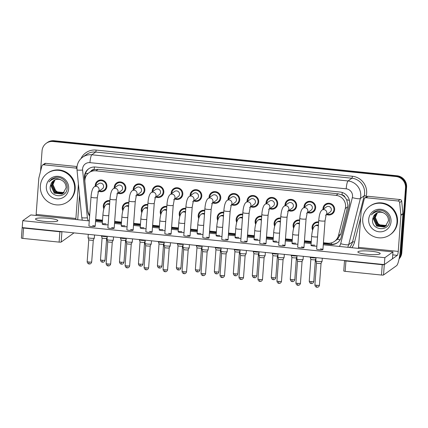 <?xml version="1.0" encoding="UTF-8"?>
<svg xmlns="http://www.w3.org/2000/svg" width="428" height="428" viewBox="0 0 428 428"><rect width="100%" height="100%" fill="white"/><g stroke="black" fill="none" stroke-linecap="round" stroke-linejoin="round"><path stroke-width="0.64" d="M293.629 228.194A5.949 5.783 54.5 0 1 299.67 219.981M274.653 226.251A5.949 5.783 54.5 0 1 280.688 218.045M255.677 224.315A5.949 5.783 54.5 0 1 261.711 216.108M236.695 222.378A5.949 5.783 54.5 0 1 242.73 214.166M217.718 220.436A5.949 5.783 54.5 0 1 223.753 212.229M198.736 218.499A5.949 5.783 54.5 0 1 204.777 210.287M179.76 216.557A5.949 5.783 54.5 0 1 185.795 208.35M160.784 214.621A5.949 5.783 54.5 0 1 166.818 206.414M141.802 212.684A5.949 5.783 54.5 0 1 147.842 204.472M122.825 210.742A5.949 5.783 54.5 0 1 128.86 202.535M103.849 208.805A5.949 5.783 54.5 0 1 109.884 200.593M312.611 230.13A5.949 5.783 54.5 0 1 318.646 221.923M304.008 207.462A5.949 5.783 54.5 0 1 312.659 202.102A5.949 5.783 54.5 0 1 313.285 212.026A5.949 5.783 54.5 0 1 307.668 212.593M285.032 205.52A5.949 5.783 54.5 0 1 293.683 200.165A5.949 5.783 54.5 0 1 294.309 210.084A5.949 5.783 54.5 0 1 288.686 210.651M266.05 203.584A5.949 5.783 54.5 0 1 274.706 198.223A5.949 5.783 54.5 0 1 275.327 208.147A5.949 5.783 54.5 0 1 269.71 208.714M247.074 201.642A5.949 5.783 54.5 0 1 255.725 196.286A5.949 5.783 54.5 0 1 256.351 206.21A5.949 5.783 54.5 0 1 250.733 206.778M228.097 199.705A5.949 5.783 54.5 0 1 236.748 194.344A5.949 5.783 54.5 0 1 237.374 204.268A5.949 5.783 54.5 0 1 231.751 204.835M209.115 197.768A5.949 5.783 54.5 0 1 217.766 192.407A5.949 5.783 54.5 0 1 218.392 202.332A5.949 5.783 54.5 0 1 212.775 202.899M190.139 195.826A5.949 5.783 54.5 0 1 198.79 190.471A5.949 5.783 54.5 0 1 199.416 200.39A5.949 5.783 54.5 0 1 193.798 200.957M171.157 193.889A5.949 5.783 54.5 0 1 179.814 188.529A5.949 5.783 54.5 0 1 180.439 198.453A5.949 5.783 54.5 0 1 174.817 199.02M152.181 191.947A5.949 5.783 54.5 0 1 160.832 186.592A5.949 5.783 54.5 0 1 161.458 196.516A5.949 5.783 54.5 0 1 155.84 197.083M133.204 190.011A5.949 5.783 54.5 0 1 141.855 184.65A5.949 5.783 54.5 0 1 142.481 194.574A5.949 5.783 54.5 0 1 136.858 195.141M114.223 188.074A5.949 5.783 54.5 0 1 122.879 182.713A5.949 5.783 54.5 0 1 123.499 192.637A5.949 5.783 54.5 0 1 117.882 193.205M95.246 186.132A5.949 5.783 54.5 0 1 103.897 180.776A5.949 5.783 54.5 0 1 104.523 190.695A5.949 5.783 54.5 0 1 98.905 191.263M322.985 209.399A5.949 5.783 54.5 0 1 331.641 204.038A5.949 5.783 54.5 0 1 332.267 213.963A5.949 5.783 54.5 0 1 326.644 214.53M323.434 242.735L327.682 243.168A10.502 10.202 -125.5 0 0 334.541 241.371L337.494 239.209L340.763 233.988L347.622 206.885L347.894 205.114L346.685 199.726L345.043 197.34A3.499 3.403 -125.5 0 0 342.042 194.911A10.502 1.894 -84.2 0 1 342.272 192.488M334.541 241.371A10.502 10.202 -125.5 0 0 338.43 235.651L345.289 208.543A10.502 10.202 -125.5 0 0 345.578 206.767A10.502 10.202 -125.5 0 0 336.06 195.366L95.931 170.831A10.502 10.202 -125.5 0 0 89.072 172.628A10.502 10.202 -125.5 0 0 84.915 181.943L87.724 210.036A10.502 10.202 -125.5 0 0 89.687 215.225M342.042 194.911L341.86 194.89A10.502 10.202 54.5 0 1 345.043 197.34M89.072 172.628L91.234 171.088A10.502 10.202 54.5 0 1 94.353 169.606L94.171 169.59A3.499 3.403 -125.5 0 0 90.87 171.35M341.86 194.89L338.227 193.82L98.098 169.29L94.353 169.606M95.701 219.355A10.502 10.202 -125.5 0 0 97.215 219.623L102.517 220.163M114.672 221.41L121.499 222.105M133.654 223.346L140.475 224.042M152.63 225.283L159.457 225.984M171.607 227.225L178.433 227.921M190.588 229.162L197.41 229.857M209.565 231.104L216.391 231.799M228.541 233.041L235.368 233.736M247.523 234.977L254.344 235.678M266.5 236.919L273.326 237.615M285.481 238.856L292.303 239.557M304.458 240.798L311.284 241.494M40.542 171.35L42.051 150.806A10.502 10.202 54.5 0 1 46.235 143.305L46.77 142.92A10.502 10.202 54.5 0 1 53.628 141.122L396.542 176.154A10.502 10.202 54.5 0 1 406.06 187.555L401.245 253.098A10.502 10.202 54.5 0 1 399.126 258.63A10.502 10.202 54.5 0 0 401.245 253.098L406.06 187.555A10.502 10.202 54.5 0 0 396.542 176.154L53.628 141.122A10.502 10.202 54.5 0 0 46.77 142.92L47.31 142.535A10.502 10.202 54.5 0 1 54.169 140.737L397.082 175.769A10.502 10.202 54.5 0 1 406.6 187.17L401.785 252.718A10.502 10.202 54.5 0 1 399.062 258.945M323.354 243.837L330.512 244.57A10.502 10.202 -125.5 0 0 337.366 242.772A10.502 10.202 -125.5 0 0 341.26 237.053L349.318 205.205A10.502 10.202 -125.5 0 0 349.606 203.423A10.502 10.202 -125.5 0 0 340.089 192.022L95.498 167.032A10.502 10.202 -125.5 0 0 88.639 168.83A10.502 10.202 -125.5 0 0 84.482 178.15L87.783 211.154A10.502 10.202 -125.5 0 0 89.618 216.161M46.235 143.305A10.502 10.202 54.5 0 1 53.088 141.508L396.002 176.539A10.502 10.202 54.5 0 1 405.519 187.94L400.704 253.483A10.502 10.202 54.5 0 1 399.233 258.084M95.621 220.436A10.502 10.202 -125.5 0 0 97.274 220.741L102.436 221.271M114.592 222.512L121.418 223.207M133.568 224.449L140.395 225.149M152.55 226.391L159.371 227.086M171.526 228.327L178.353 229.023M190.503 230.269L197.329 230.965M209.485 232.206L216.311 232.902M228.461 234.143L235.288 234.844M247.443 236.085L254.264 236.78M266.419 238.022L273.246 238.717M285.396 239.964L292.222 240.659M304.378 241.9L311.199 242.596M85.113 178.642L85.022 177.764A10.502 10.202 54.5 0 1 88.912 168.643M102.469 220.832L97.814 220.356A10.502 10.202 54.5 0 1 95.663 219.901M337.633 242.574A10.502 10.202 54.5 0 1 331.053 244.185L323.386 243.404M311.231 242.162L304.41 241.462M292.254 240.22L285.428 239.525M273.278 238.284L266.451 237.583M254.296 236.342L247.475 235.646M235.32 234.405L228.493 233.709M216.343 232.468L209.517 231.767M197.362 230.526L190.535 229.831M178.385 228.589L171.558 227.889M159.403 226.647L152.582 225.952M140.427 224.711L133.6 224.015M121.45 222.774L114.624 222.073M325.59 215.284L326.179 214.674L325.045 220.811A3.151 0.487 -175.8 0 1 321.294 221.014A3.151 0.487 -175.8 0 1 321.102 220.992A3.151 0.487 -175.8 0 1 318.764 220.35C319.186 214.904 320.246 211.502 321.931 210.153L326.441 206.938A3.151 3.06 54.5 0 1 331.352 209.816A3.151 3.06 54.5 0 1 330.1 212.069L326.066 214.942M323.659 208.923A5.254 5.104 54.5 0 1 331.304 204.638A5.254 5.104 54.5 0 1 327.318 214.054M322.295 258.25L322.07 261.31A3.151 0.487 -175.8 0 1 322.065 261.342A3.151 0.487 -175.8 0 1 322.011 261.396A3.151 0.487 -175.8 0 1 318.32 261.513A3.151 0.487 -175.8 0 1 315.789 260.882A3.151 0.487 -175.8 0 1 315.789 260.85L316.025 257.613M317.009 287.231A2.274 0.412 -84.2 0 1 316.945 287.252A2.274 0.412 -84.2 0 1 316.736 285.299A2.274 0.348 -175.8 0 0 319.443 285.155L321.048 263.327A2.274 0.348 -175.8 0 1 321.043 263.338A2.274 0.348 -175.8 0 1 321.005 263.381A2.274 0.348 -175.8 0 1 318.341 263.466A2.274 0.348 -175.8 0 1 316.511 263.006A2.274 0.348 -175.8 0 1 316.506 262.985M317.544 236.909A3.151 0.487 -175.8 0 1 314.008 236.882A3.151 0.487 -175.8 0 1 311.67 236.24C312.098 230.794 313.152 227.396 314.837 226.043L315.511 225.561A3.151 3.06 54.5 0 1 318.405 225.23M312.927 229.039A5.254 5.104 54.5 0 1 318.593 222.614M315.393 259.614A2.274 0.348 -175.8 0 1 315.388 259.636A2.274 0.348 -175.8 0 1 315.35 259.673A2.274 0.348 -175.8 0 1 312.686 259.759A2.274 0.348 -175.8 0 1 310.856 259.304A2.274 0.348 -175.8 0 1 310.851 259.282L309.251 281.121C309.385 283.229 311.108 283.604 310.872 283.464L311.29 283.55A2.274 0.412 -84.2 0 1 311.081 281.597A2.274 0.348 -175.8 0 1 309.251 281.121M316.008 257.811A3.151 0.487 -175.8 0 1 312.558 257.8A3.151 0.487 -175.8 0 1 310.134 257.18A3.151 0.487 -175.8 0 1 310.134 257.148L310.145 257.009M306.609 213.342L307.202 212.737L306.068 218.874A3.151 0.487 -175.8 0 1 302.318 219.072A3.151 0.487 -175.8 0 1 302.125 219.056A3.151 0.487 -175.8 0 1 299.782 218.408C300.21 212.962 301.269 209.565 302.954 208.211L307.465 204.996A3.151 3.06 54.5 0 1 312.376 207.88A3.151 3.06 54.5 0 1 311.119 210.132L307.09 213.005M304.677 206.981A5.254 5.104 54.5 0 1 312.328 202.701A5.254 5.104 54.5 0 1 308.337 212.111M303.318 256.313L303.094 259.373A3.151 0.487 -175.8 0 1 303.083 259.405A3.151 0.487 -175.8 0 1 303.035 259.459A3.151 0.487 -175.8 0 1 299.343 259.577A3.151 0.487 -175.8 0 1 296.813 258.945A3.151 0.487 -175.8 0 1 296.807 258.913L297.048 255.671M302.066 261.38A2.274 0.348 -175.8 0 1 302.061 261.401A2.274 0.348 -175.8 0 1 302.024 261.438A2.274 0.348 -175.8 0 1 299.359 261.524A2.274 0.348 -175.8 0 1 297.535 261.069A2.274 0.348 -175.8 0 1 297.53 261.048L295.925 282.881C296.058 284.995 297.786 285.369 297.551 285.23L297.963 285.315A2.274 0.412 -84.2 0 1 297.754 283.363A2.274 0.348 -175.8 0 1 295.925 282.881M287.632 211.405L288.221 210.795L287.086 216.932A3.151 0.487 -175.8 0 1 283.341 217.135A3.151 0.487 -175.8 0 1 283.149 217.114A3.151 0.487 -175.8 0 1 280.805 216.472C281.233 211.025 282.287 207.628 283.973 206.275L288.483 203.059A3.151 3.06 54.5 0 1 293.394 205.938A3.151 3.06 54.5 0 1 292.142 208.19L288.114 211.063M285.701 205.044A5.254 5.104 54.5 0 1 293.351 200.759A5.254 5.104 54.5 0 1 289.36 210.175M284.342 254.376L284.117 257.437A3.151 0.487 -175.8 0 1 284.106 257.463A3.151 0.487 -175.8 0 1 284.053 257.517A3.151 0.487 -175.8 0 1 280.367 257.635A3.151 0.487 -175.8 0 1 277.836 257.003A3.151 0.487 -175.8 0 1 277.831 256.971L278.066 253.734M279.051 283.352A2.274 0.412 -84.2 0 1 278.986 283.373A2.274 0.412 -84.2 0 1 278.778 281.426A2.274 0.348 -175.8 0 0 281.485 281.276L283.09 259.454A2.274 0.348 -175.8 0 1 283.085 259.464A2.274 0.348 -175.8 0 1 283.047 259.502A2.274 0.348 -175.8 0 1 280.383 259.587A2.274 0.348 -175.8 0 1 278.553 259.127A2.274 0.348 -175.8 0 1 278.553 259.106M268.656 209.469L269.244 208.859L268.11 214.995A3.151 0.487 -175.8 0 1 264.36 215.198A3.151 0.487 -175.8 0 1 264.167 215.177A3.151 0.487 -175.8 0 1 261.824 214.535C262.252 209.089 263.311 205.686 264.996 204.338L269.506 201.123A3.151 3.06 54.5 0 1 274.418 204.001A3.151 3.06 54.5 0 1 273.166 206.253L269.132 209.126M266.724 203.107A5.254 5.104 54.5 0 1 274.369 198.822A5.254 5.104 54.5 0 1 270.378 208.238M265.36 252.434L265.135 255.495A3.151 0.487 -175.8 0 1 265.125 255.527A3.151 0.487 -175.8 0 1 265.076 255.58A3.151 0.487 -175.8 0 1 261.385 255.698A3.151 0.487 -175.8 0 1 258.854 255.067A3.151 0.487 -175.8 0 1 258.849 255.035L259.09 251.792M264.113 257.501A2.274 0.348 -175.8 0 1 264.103 257.522A2.274 0.348 -175.8 0 1 264.071 257.56A2.274 0.348 -175.8 0 1 261.401 257.645A2.274 0.348 -175.8 0 1 259.577 257.191A2.274 0.348 -175.8 0 1 259.571 257.169L257.966 279.008C258.105 281.116 259.828 281.49 259.593 281.351L260.005 281.437A2.274 0.412 -84.2 0 1 259.801 279.484A2.274 0.348 -175.8 0 1 257.966 279.008M249.674 207.526L250.268 206.917L249.133 213.053A3.151 0.487 -175.8 0 1 245.383 213.256A3.151 0.487 -175.8 0 1 245.191 213.235A3.151 0.487 -175.8 0 1 242.847 212.593C243.275 207.147 244.329 203.749 246.02 202.396L250.53 199.181A3.151 3.06 54.5 0 1 255.441 202.064A3.151 3.06 54.5 0 1 254.184 204.311L250.155 207.184M247.742 201.165A5.254 5.104 54.5 0 1 255.393 196.88A5.254 5.104 54.5 0 1 251.402 206.296M246.384 250.498L246.159 253.558A3.151 0.487 -175.8 0 1 246.148 253.585A3.151 0.487 -175.8 0 1 246.1 253.638A3.151 0.487 -175.8 0 1 242.409 253.761A3.151 0.487 -175.8 0 1 239.878 253.125A3.151 0.487 -175.8 0 1 239.873 253.092L240.113 249.856M241.098 279.473A2.274 0.412 -84.2 0 1 241.028 279.495A2.274 0.412 -84.2 0 1 240.82 277.547A2.274 0.348 -175.8 0 0 243.527 277.398L245.132 255.575A2.274 0.348 -175.8 0 1 245.126 255.586A2.274 0.348 -175.8 0 1 245.089 255.623A2.274 0.348 -175.8 0 1 242.425 255.709A2.274 0.348 -175.8 0 1 240.595 255.254A2.274 0.348 -175.8 0 1 240.595 255.227M298.567 234.967A3.151 0.487 -175.8 0 1 295.031 234.945A3.151 0.487 -175.8 0 1 292.688 234.303C293.116 228.857 294.175 225.454 295.86 224.106L296.534 223.625A3.151 3.06 54.5 0 1 299.423 223.288M293.95 227.097A5.254 5.104 54.5 0 1 299.616 220.677M292.377 281.587A2.274 0.412 -84.2 0 1 292.308 281.608A2.274 0.412 -84.2 0 1 292.099 279.661A2.274 0.348 -175.8 0 0 294.812 279.511L296.411 257.688A2.274 0.348 -175.8 0 1 296.406 257.699A2.274 0.348 -175.8 0 1 296.369 257.736A2.274 0.348 -175.8 0 1 293.704 257.822A2.274 0.348 -175.8 0 1 291.88 257.367A2.274 0.348 -175.8 0 1 291.875 257.34M297.032 255.874A3.151 0.487 -175.8 0 1 293.576 255.858A3.151 0.487 -175.8 0 1 291.158 255.238A3.151 0.487 -175.8 0 1 291.152 255.206L291.163 255.072M279.591 233.03A3.151 0.487 -175.8 0 1 276.055 233.009A3.151 0.487 -175.8 0 1 273.711 232.361C274.139 226.915 275.193 223.518 276.879 222.164L277.558 221.683A3.151 3.06 54.5 0 1 280.447 221.351M274.974 225.16A5.254 5.104 54.5 0 1 280.64 218.735M277.435 255.735A2.274 0.348 -175.8 0 1 277.43 255.757A2.274 0.348 -175.8 0 1 277.392 255.8A2.274 0.348 -175.8 0 1 274.728 255.885A2.274 0.348 -175.8 0 1 272.898 255.425A2.274 0.348 -175.8 0 1 272.898 255.404L271.293 277.242C271.427 279.35 273.155 279.725 272.914 279.591L273.332 279.671A2.274 0.412 -84.2 0 1 273.123 277.719A2.274 0.348 -175.8 0 1 271.293 277.242M278.056 253.938A3.151 0.487 -175.8 0 1 274.599 253.922A3.151 0.487 -175.8 0 1 272.181 253.301A3.151 0.487 -175.8 0 1 272.176 253.269L272.187 253.135M260.609 231.088A3.151 0.487 -175.8 0 1 257.073 231.066A3.151 0.487 -175.8 0 1 254.735 230.424C255.158 224.978 256.217 221.581 257.902 220.227L258.576 219.746A3.151 3.06 54.5 0 1 261.465 219.409M255.992 223.223A5.254 5.104 54.5 0 1 261.658 216.798M254.419 277.713A2.274 0.412 -84.2 0 1 254.355 277.735A2.274 0.412 -84.2 0 1 254.146 275.782A2.274 0.348 -175.8 0 0 256.854 275.637L258.459 253.809A2.274 0.348 -175.8 0 1 258.448 253.82A2.274 0.348 -175.8 0 1 258.416 253.858A2.274 0.348 -175.8 0 1 255.746 253.943A2.274 0.348 -175.8 0 1 253.922 253.488A2.274 0.348 -175.8 0 1 253.916 253.467M259.074 251.996A3.151 0.487 -175.8 0 1 255.623 251.985A3.151 0.487 -175.8 0 1 253.199 251.364A3.151 0.487 -175.8 0 1 253.199 251.332L253.205 251.193M362.73 218.788A17.505 17.008 54.5 0 1 369.696 206.285A17.505 17.008 54.5 0 1 388.18 205.606A17.505 17.008 54.5 0 1 396.986 222.287A17.505 17.008 54.5 0 1 390.02 234.79A17.505 17.008 54.5 0 1 371.536 235.47A17.505 17.008 54.5 0 1 362.73 218.788M369.696 206.285L370.236 205.9A17.505 17.008 54.5 0 1 388.72 205.221A17.505 17.008 54.5 0 1 397.526 221.902A17.505 17.008 54.5 0 1 390.561 234.405L390.02 234.79M386.586 225.449L380.963 225.738L376.346 222.218M376.41 213.299L373.601 218.687L376.833 225.936L384.435 226.829L385.521 226.219M376.303 213.369L373.387 218.836L376.619 226.091L384.221 226.984L385.414 226.294L388.447 220.725C388.437 217.124 386.8 214.524 383.547 212.919C379.053 210.544 375.003 211.197 371.402 214.861L374.077 211.983L377.715 210.383C383.911 209.062 390.416 214.915 389.501 221.217C389.106 232.201 370.878 230.569 372.611 219.27L373.43 216.696A7.913 7.688 54.5 0 1 383.547 212.919M376.87 213.048L374.457 218.077L377.694 225.326L385.291 226.219L385.933 225.888M376.752 213.107L374.243 218.226L377.48 225.481L385.077 226.375L385.831 225.973M377.352 212.823L375.319 217.461L378.55 224.716L386.324 225.529M377.229 212.876L375.099 217.617L378.336 224.866L386.227 225.62M391.026 221.677A11.417 11.091 54.5 0 1 379.031 231.783A11.417 11.091 54.5 0 1 368.69 219.398A11.417 11.091 54.5 0 1 380.685 209.287A11.417 11.091 54.5 0 1 391.026 221.677M375.977 213.588L373.43 216.696M374.104 211.962L371.402 214.861M40.371 185.854A17.505 17.008 54.5 0 1 47.337 173.351A17.505 17.008 54.5 0 1 65.821 172.671A17.505 17.008 54.5 0 1 74.627 189.353A17.505 17.008 54.5 0 1 67.661 201.856A17.505 17.008 54.5 0 1 49.177 202.535A17.505 17.008 54.5 0 1 40.371 185.854M47.337 173.351L47.877 172.966A17.505 17.008 54.5 0 1 66.361 172.286A17.505 17.008 54.5 0 1 75.168 188.967A17.505 17.008 54.5 0 1 68.202 201.47L67.661 201.856M64.221 192.514L58.604 192.803L53.987 189.283M54.051 180.37L51.242 185.752L54.474 193.007L62.076 193.9L63.162 193.285M53.944 180.439L51.028 185.907L54.26 193.156L61.862 194.05L63.055 193.36L66.089 187.796C66.078 184.195 64.441 181.59 61.188 179.985C56.694 177.615 52.644 178.262 49.043 181.927L51.718 179.048L55.356 177.449C61.552 176.127 68.057 181.986 67.142 188.283C66.747 199.266 48.519 197.634 50.253 186.335L51.071 183.767A7.913 7.688 54.5 0 1 61.188 179.985M54.511 180.113L52.098 185.142L55.33 192.391L62.932 193.285L63.574 192.953M54.393 180.172L51.884 185.297L55.116 192.547L62.718 193.44L63.472 193.039M54.987 179.888L52.954 184.532L56.191 191.781L63.965 192.595M54.87 179.942L52.74 184.682L55.977 191.937L63.868 192.686M68.667 188.748A11.417 11.091 54.5 0 1 56.673 198.854A11.417 11.091 54.5 0 1 46.331 186.464A11.417 11.091 54.5 0 1 58.326 176.357A11.417 11.091 54.5 0 1 68.667 188.748M53.618 180.653L51.071 183.767M51.745 179.032L49.043 181.927M366.036 197.72A1.749 1.701 -125.5 0 0 364.897 198.02L366.919 196.575A1.749 1.701 54.5 0 1 368.064 196.275L366.036 197.72L398.067 200.994L400.094 199.55A1.749 1.701 54.5 0 1 401.678 201.149L402.919 213.593A1.749 1.701 54.5 0 1 402.925 213.893L400.276 249.968A14.001 2.52 -84.2 0 1 396.558 265.692L383.531 274.979A1.749 0.268 -175.8 0 1 381.482 275.044L382.241 264.697A1.749 0.268 4.2 0 0 384.291 264.627L397.323 255.339A3.499 0.631 95.8 0 0 398.249 251.407L400.897 215.338A1.749 1.701 -125.5 0 0 400.892 215.033L399.65 202.588A1.749 1.701 -125.5 0 0 398.067 200.994M368.064 196.275L400.094 199.55M344.604 260.529L344.551 260.572A1.749 0.268 4.2 0 0 344.519 260.615A1.749 0.268 4.2 0 0 345.926 260.984L345.166 271.336L381.482 275.044M345.166 271.336A1.749 0.268 -175.8 0 1 343.759 270.967A1.749 0.268 -175.8 0 1 343.791 270.919M345.926 260.984L382.241 264.697M358.407 248.384A3.499 0.631 95.8 0 0 358.509 247.352L361.162 211.277A1.749 1.701 -125.5 0 1 361.205 210.983L364.244 198.972A1.749 1.701 -125.5 0 1 364.897 198.02M43.677 164.791A1.749 1.701 -125.5 0 0 42.538 165.09L44.56 163.646A1.749 1.701 54.5 0 1 45.705 163.346L43.677 164.791L75.708 168.06L76.976 167.155M45.705 163.346L77.045 166.546M79.522 195.131L77.917 217.033A14.001 2.52 -84.2 0 1 77.671 219.708M74.017 232.886L61.172 242.045A1.749 0.268 -175.8 0 1 59.123 242.114L59.883 231.762A1.749 0.268 4.2 0 0 61.932 231.698L61.985 231.66M89.27 220.891L30.853 214.926L22.754 220.698L22.192 227.637A1.749 0.268 4.2 0 0 22.16 227.685A1.749 0.268 4.2 0 0 23.567 228.054L22.807 238.401L59.123 242.114M22.807 238.401A1.749 0.268 -175.8 0 1 21.4 238.032A1.749 0.268 -175.8 0 1 21.432 237.984M23.567 228.054L59.883 231.762M36.048 215.455A3.499 0.631 95.8 0 0 36.15 214.417L38.798 178.342A1.749 1.701 -125.5 0 1 38.846 178.048L41.885 166.043A1.749 1.701 -125.5 0 1 42.538 165.09M75.783 219.516A3.499 0.631 95.8 0 0 75.89 218.478L78.415 184.056M76.928 168.744A1.749 1.701 -125.5 0 0 75.708 168.06M105.984 223.855A3.151 0.487 4.2 0 0 102.233 224.058A3.151 0.487 4.2 0 0 104.769 224.721A3.151 0.487 4.2 0 0 108.113 224.721M124.96 225.791A3.151 0.487 4.2 0 0 121.21 225.995A3.151 0.487 4.2 0 0 123.746 226.658A3.151 0.487 4.2 0 0 127.089 226.658M143.942 227.733A3.151 0.487 4.2 0 0 140.191 227.931A3.151 0.487 4.2 0 0 142.727 228.595A3.151 0.487 4.2 0 0 146.066 228.6M162.918 229.67A3.151 0.487 4.2 0 0 159.168 229.873A3.151 0.487 4.2 0 0 161.704 230.537A3.151 0.487 4.2 0 0 165.048 230.537M181.895 231.607A3.151 0.487 4.2 0 0 178.15 231.81A3.151 0.487 4.2 0 0 180.68 232.474A3.151 0.487 4.2 0 0 184.024 232.479M97.846 192.017L98.44 191.407L97.306 197.543A3.151 0.487 -175.8 0 1 93.555 197.747A3.151 0.487 -175.8 0 1 93.363 197.725A3.151 0.487 -175.8 0 1 91.02 197.083L88.912 225.818A3.151 0.487 4.2 0 0 91.442 226.482A3.151 0.487 4.2 0 0 95.193 226.284A3.151 0.487 4.2 0 0 92.657 225.62M116.828 193.954L117.416 193.349L116.282 199.485A3.151 0.487 -175.8 0 1 112.532 199.683A3.151 0.487 -175.8 0 1 112.339 199.667A3.151 0.487 -175.8 0 1 109.996 199.02L107.888 227.76A3.151 0.487 4.2 0 0 110.424 228.424A3.151 0.487 4.2 0 0 114.174 228.22A3.151 0.487 4.2 0 0 111.638 227.557M135.804 195.896L136.393 195.286L135.259 201.422A3.151 0.487 -175.8 0 1 131.514 201.625A3.151 0.487 -175.8 0 1 131.321 201.604A3.151 0.487 -175.8 0 1 128.978 200.962L126.865 229.697A3.151 0.487 4.2 0 0 129.4 230.36A3.151 0.487 4.2 0 0 133.151 230.157A3.151 0.487 4.2 0 0 130.615 229.494M154.781 197.832L155.375 197.222L154.241 203.359A3.151 0.487 -175.8 0 1 150.49 203.562A3.151 0.487 -175.8 0 1 150.298 203.541A3.151 0.487 -175.8 0 1 147.954 202.899L145.846 231.639A3.151 0.487 4.2 0 0 148.377 232.302A3.151 0.487 4.2 0 0 152.127 232.099A3.151 0.487 4.2 0 0 149.597 231.436M173.763 199.774L174.351 199.164L173.217 205.301A3.151 0.487 -175.8 0 1 169.467 205.504A3.151 0.487 -175.8 0 1 169.274 205.483A3.151 0.487 -175.8 0 1 166.936 204.841L164.823 233.576A3.151 0.487 4.2 0 0 167.359 234.239A3.151 0.487 4.2 0 0 171.109 234.036A3.151 0.487 4.2 0 0 168.573 233.372M200.876 233.549A3.151 0.487 4.2 0 0 197.126 233.752A3.151 0.487 4.2 0 0 199.662 234.416A3.151 0.487 4.2 0 0 203.006 234.416M219.853 235.486A3.151 0.487 4.2 0 0 216.103 235.689A3.151 0.487 4.2 0 0 218.638 236.352A3.151 0.487 4.2 0 0 221.982 236.352M238.835 237.428A3.151 0.487 4.2 0 0 235.084 237.626A3.151 0.487 4.2 0 0 237.615 238.289A3.151 0.487 4.2 0 0 240.959 238.294M192.739 201.711L193.328 201.101L192.199 207.238A3.151 0.487 -175.8 0 1 188.448 207.441A3.151 0.487 -175.8 0 1 188.256 207.419A3.151 0.487 -175.8 0 1 185.913 206.778L183.799 235.512A3.151 0.487 4.2 0 0 186.335 236.176A3.151 0.487 4.2 0 0 190.086 235.978A3.151 0.487 4.2 0 0 187.55 235.314M211.721 203.648L212.309 203.043L211.175 209.18A3.151 0.487 -175.8 0 1 207.425 209.378A3.151 0.487 -175.8 0 1 207.232 209.362A3.151 0.487 -175.8 0 1 204.889 208.714L202.781 237.454A3.151 0.487 4.2 0 0 205.317 238.118A3.151 0.487 4.2 0 0 209.067 237.915A3.151 0.487 4.2 0 0 206.531 237.251M257.811 239.364A3.151 0.487 4.2 0 0 254.061 239.568A3.151 0.487 4.2 0 0 256.597 240.231A3.151 0.487 4.2 0 0 259.94 240.231M276.788 241.301A3.151 0.487 4.2 0 0 273.037 241.504A3.151 0.487 4.2 0 0 275.573 242.168A3.151 0.487 4.2 0 0 278.917 242.173M295.769 243.243A3.151 0.487 4.2 0 0 292.019 243.446A3.151 0.487 4.2 0 0 294.555 244.11A3.151 0.487 4.2 0 0 297.893 244.11M242.847 212.593L240.739 241.333A3.151 0.487 4.2 0 0 243.27 241.997A3.151 0.487 4.2 0 0 247.02 241.793A3.151 0.487 4.2 0 0 244.484 241.13M261.824 214.535L259.716 243.27A3.151 0.487 4.2 0 0 262.252 243.933A3.151 0.487 4.2 0 0 266.002 243.73A3.151 0.487 4.2 0 0 263.466 243.067M280.805 216.472L278.692 245.207A3.151 0.487 4.2 0 0 281.228 245.87A3.151 0.487 4.2 0 0 284.978 245.672A3.151 0.487 4.2 0 0 282.443 245.009M299.782 218.408L297.674 247.149A3.151 0.487 4.2 0 0 300.205 247.812A3.151 0.487 4.2 0 0 303.955 247.609A3.151 0.487 4.2 0 0 301.424 246.945M230.697 205.59L231.286 204.98L230.152 211.116A3.151 0.487 -175.8 0 1 226.401 211.32A3.151 0.487 -175.8 0 1 226.209 211.298A3.151 0.487 -175.8 0 1 223.871 210.656L221.758 239.391A3.151 0.487 4.2 0 0 224.293 240.055A3.151 0.487 4.2 0 0 228.044 239.851A3.151 0.487 4.2 0 0 225.508 239.188M314.746 245.18A3.151 0.487 4.2 0 0 310.995 245.383A3.151 0.487 4.2 0 0 313.531 246.047A3.151 0.487 4.2 0 0 316.875 246.052M318.764 220.35L316.65 249.085A3.151 0.487 4.2 0 0 319.186 249.749A3.151 0.487 4.2 0 0 322.937 249.545A3.151 0.487 4.2 0 0 320.401 248.882M44.512 221.383A11.203 1.723 4.2 0 0 57.844 220.661A11.203 1.723 4.2 0 0 48.835 218.301A11.203 1.723 4.2 0 0 35.503 219.018A11.203 1.723 4.2 0 0 44.512 221.383M366.871 254.312A11.203 1.723 4.2 0 0 380.203 253.595A11.203 1.723 4.2 0 0 371.194 251.236A11.203 1.723 4.2 0 0 357.862 251.953A11.203 1.723 4.2 0 0 366.871 254.312M22.754 220.698L384.852 257.693L392.952 251.915L323.284 244.8M311.129 243.559L304.308 242.858M292.153 241.617L285.326 240.921M273.171 239.68L266.35 238.979M254.195 237.738L247.368 237.042M235.218 235.801L228.392 235.106M216.236 233.865L209.415 233.164M197.26 231.923L190.433 231.227M178.283 229.986L171.457 229.285M159.302 228.044L152.48 227.348M140.325 226.107L133.499 225.412M121.343 224.17L114.522 223.47M102.367 222.228L95.54 221.533M22.245 227.6L384.344 264.59L392.444 258.817L392.952 251.915M384.852 257.693L384.344 264.59M223.871 210.656C224.299 205.21 225.353 201.807 227.038 200.459L231.548 197.244A3.151 3.06 54.5 0 1 236.459 200.122A3.151 3.06 54.5 0 1 235.207 202.374L231.174 205.247M228.766 199.229A5.254 5.104 54.5 0 1 236.417 194.943A5.254 5.104 54.5 0 1 232.425 204.359M227.402 248.556L227.177 251.616A3.151 0.487 -175.8 0 1 227.172 251.648A3.151 0.487 -175.8 0 1 227.118 251.701A3.151 0.487 -175.8 0 1 223.432 251.819A3.151 0.487 -175.8 0 1 220.901 251.188A3.151 0.487 -175.8 0 1 220.896 251.156L221.132 247.919M226.155 253.622A2.274 0.348 -175.8 0 1 226.15 253.644A2.274 0.348 -175.8 0 1 226.112 253.686A2.274 0.348 -175.8 0 1 223.448 253.772A2.274 0.348 -175.8 0 1 221.618 253.312A2.274 0.348 -175.8 0 1 221.613 253.29L220.013 275.129C220.147 277.237 221.87 277.611 221.634 277.478L222.052 277.558A2.274 0.412 -84.2 0 1 221.843 275.605A2.274 0.348 -175.8 0 1 220.013 275.129M204.889 208.714C205.317 203.268 206.376 199.871 208.061 198.517L212.572 195.302A3.151 3.06 54.5 0 1 217.483 198.185A3.151 3.06 54.5 0 1 216.231 200.432L212.197 203.311M209.79 197.287A5.254 5.104 54.5 0 1 217.435 193.007A5.254 5.104 54.5 0 1 213.444 202.417M208.425 246.619L208.201 249.679A3.151 0.487 -175.8 0 1 208.19 249.711A3.151 0.487 -175.8 0 1 208.142 249.765A3.151 0.487 -175.8 0 1 204.45 249.882A3.151 0.487 -175.8 0 1 201.92 249.251A3.151 0.487 -175.8 0 1 201.914 249.219L202.155 245.977M203.139 275.6A2.274 0.412 -84.2 0 1 203.07 275.621A2.274 0.412 -84.2 0 1 202.867 273.669A2.274 0.348 -175.8 0 0 205.574 273.524L207.173 251.696A2.274 0.348 -175.8 0 1 207.168 251.707A2.274 0.348 -175.8 0 1 207.131 251.744A2.274 0.348 -175.8 0 1 204.466 251.83A2.274 0.348 -175.8 0 1 202.642 251.375A2.274 0.348 -175.8 0 1 202.637 251.354M185.913 206.778C186.341 201.331 187.394 197.934 189.08 196.58L193.59 193.365A3.151 3.06 54.5 0 1 198.506 196.243A3.151 3.06 54.5 0 1 197.249 198.496L193.221 201.369M190.808 195.35A5.254 5.104 54.5 0 1 198.458 191.065A5.254 5.104 54.5 0 1 194.467 200.481M189.449 244.682L189.224 247.737A3.151 0.487 -175.8 0 1 189.213 247.769A3.151 0.487 -175.8 0 1 189.165 247.823A3.151 0.487 -175.8 0 1 185.474 247.94A3.151 0.487 -175.8 0 1 182.943 247.309A3.151 0.487 -175.8 0 1 182.938 247.277L183.173 244.04M188.197 249.743A2.274 0.348 -175.8 0 1 188.192 249.77A2.274 0.348 -175.8 0 1 188.154 249.808A2.274 0.348 -175.8 0 1 185.49 249.893A2.274 0.348 -175.8 0 1 183.66 249.433A2.274 0.348 -175.8 0 1 183.66 249.412L182.055 271.25C182.189 273.358 183.917 273.733 183.676 273.599L184.094 273.679A2.274 0.412 -84.2 0 1 183.885 271.732A2.274 0.348 -175.8 0 1 182.055 271.25M241.633 229.151A3.151 0.487 -175.8 0 1 238.096 229.13A3.151 0.487 -175.8 0 1 235.753 228.488C236.181 223.042 237.24 219.639 238.926 218.291L239.6 217.809A3.151 3.06 54.5 0 1 242.489 217.472M237.016 221.281A5.254 5.104 54.5 0 1 242.681 214.856M239.477 251.857A2.274 0.348 -175.8 0 1 239.471 251.883A2.274 0.348 -175.8 0 1 239.434 251.921A2.274 0.348 -175.8 0 1 236.77 252.006A2.274 0.348 -175.8 0 1 234.945 251.546A2.274 0.348 -175.8 0 1 234.94 251.525L233.335 273.364C233.469 275.471 235.197 275.846 234.961 275.712L235.373 275.793A2.274 0.412 -84.2 0 1 235.165 273.845A2.274 0.348 -175.8 0 1 233.335 273.364M240.097 250.059A3.151 0.487 -175.8 0 1 236.641 250.043A3.151 0.487 -175.8 0 1 234.223 249.422A3.151 0.487 -175.8 0 1 234.218 249.39L234.228 249.256M222.651 227.215A3.151 0.487 -175.8 0 1 219.12 227.188A3.151 0.487 -175.8 0 1 216.777 226.546C217.205 221.099 218.259 217.702 219.944 216.349L220.623 215.867A3.151 3.06 54.5 0 1 223.512 215.535M218.034 219.345A5.254 5.104 54.5 0 1 223.705 212.919M216.461 273.834A2.274 0.412 -84.2 0 1 216.397 273.856A2.274 0.412 -84.2 0 1 216.188 271.903A2.274 0.348 -175.8 0 0 218.895 271.759L220.5 249.931A2.274 0.348 -175.8 0 1 220.495 249.941A2.274 0.348 -175.8 0 1 220.457 249.979A2.274 0.348 -175.8 0 1 217.793 250.064A2.274 0.348 -175.8 0 1 215.963 249.61A2.274 0.348 -175.8 0 1 215.963 249.588M221.116 248.117A3.151 0.487 -175.8 0 1 217.665 248.106A3.151 0.487 -175.8 0 1 215.247 247.486A3.151 0.487 -175.8 0 1 215.241 247.454L215.252 247.314M203.674 225.272A3.151 0.487 -175.8 0 1 200.138 225.251A3.151 0.487 -175.8 0 1 197.795 224.609C198.223 219.163 199.282 215.76 200.967 214.412L201.642 213.93A3.151 3.06 54.5 0 1 204.531 213.593M199.057 217.403A5.254 5.104 54.5 0 1 204.723 210.983M201.524 247.983A2.274 0.348 -175.8 0 1 201.513 248.005A2.274 0.348 -175.8 0 1 201.481 248.042A2.274 0.348 -175.8 0 1 198.811 248.128A2.274 0.348 -175.8 0 1 196.987 247.673A2.274 0.348 -175.8 0 1 196.982 247.646L195.377 269.485C195.51 271.593 197.238 271.973 197.003 271.834L197.415 271.914A2.274 0.412 -84.2 0 1 197.212 269.966A2.274 0.348 -175.8 0 1 195.377 269.485M202.139 246.18A3.151 0.487 -175.8 0 1 198.688 246.164A3.151 0.487 -175.8 0 1 196.265 245.544A3.151 0.487 -175.8 0 1 196.259 245.512L196.27 245.378M166.936 204.841C167.359 199.394 168.418 195.992 170.103 194.644L174.613 191.428A3.151 3.06 54.5 0 1 179.525 194.307A3.151 3.06 54.5 0 1 178.273 196.559L174.239 199.432M171.831 193.408A5.254 5.104 54.5 0 1 179.476 189.128A5.254 5.104 54.5 0 1 175.491 198.544M170.467 242.74L170.242 245.8A3.151 0.487 -175.8 0 1 170.237 245.833A3.151 0.487 -175.8 0 1 170.184 245.886A3.151 0.487 -175.8 0 1 166.492 246.004A3.151 0.487 -175.8 0 1 163.961 245.372A3.151 0.487 -175.8 0 1 163.961 245.34L164.197 242.098M165.181 271.721A2.274 0.412 -84.2 0 1 165.117 271.743A2.274 0.412 -84.2 0 1 164.908 269.79A2.274 0.348 -175.8 0 0 167.616 269.645L169.221 247.817A2.274 0.348 -175.8 0 1 169.215 247.828A2.274 0.348 -175.8 0 1 169.178 247.866A2.274 0.348 -175.8 0 1 166.513 247.951A2.274 0.348 -175.8 0 1 164.684 247.496A2.274 0.348 -175.8 0 1 164.678 247.475M147.954 202.899C148.382 197.452 149.442 194.055 151.127 192.702L155.637 189.486A3.151 3.06 54.5 0 1 160.548 192.37A3.151 3.06 54.5 0 1 159.291 194.617L155.262 197.49M152.85 191.471A5.254 5.104 54.5 0 1 160.5 187.186A5.254 5.104 54.5 0 1 156.509 196.602M151.491 240.804L151.266 243.864A3.151 0.487 -175.8 0 1 151.255 243.89A3.151 0.487 -175.8 0 1 151.207 243.944A3.151 0.487 -175.8 0 1 147.516 244.067A3.151 0.487 -175.8 0 1 144.985 243.43A3.151 0.487 -175.8 0 1 144.98 243.398L145.22 240.161M150.239 245.87A2.274 0.348 -175.8 0 1 150.233 245.891A2.274 0.348 -175.8 0 1 150.196 245.929A2.274 0.348 -175.8 0 1 147.532 246.014A2.274 0.348 -175.8 0 1 145.707 245.56A2.274 0.348 -175.8 0 1 145.702 245.533L144.097 267.372C144.231 269.48 145.959 269.854 145.723 269.72L146.135 269.8A2.274 0.412 -84.2 0 1 145.927 267.853A2.274 0.348 -175.8 0 1 144.097 267.372M128.978 200.962C129.406 195.516 130.46 192.113 132.145 190.765L136.655 187.55A3.151 3.06 54.5 0 1 141.566 190.428A3.151 3.06 54.5 0 1 140.314 192.68L136.286 195.553M133.873 189.534A5.254 5.104 54.5 0 1 141.524 185.249A5.254 5.104 54.5 0 1 137.532 194.665M132.514 238.861L132.289 241.922A3.151 0.487 -175.8 0 1 132.279 241.954A3.151 0.487 -175.8 0 1 132.225 242.007A3.151 0.487 -175.8 0 1 128.539 242.125A3.151 0.487 -175.8 0 1 126.009 241.494A3.151 0.487 -175.8 0 1 126.003 241.462L126.239 238.225M127.223 267.842A2.274 0.412 -84.2 0 1 127.159 267.864A2.274 0.412 -84.2 0 1 126.95 265.911A2.274 0.348 -175.8 0 0 129.657 265.767L131.262 243.939A2.274 0.348 -175.8 0 1 131.257 243.949A2.274 0.348 -175.8 0 1 131.219 243.992A2.274 0.348 -175.8 0 1 128.555 244.078A2.274 0.348 -175.8 0 1 126.725 243.618A2.274 0.348 -175.8 0 1 126.725 243.596M109.996 199.02C110.424 193.574 111.483 190.176 113.169 188.823L117.679 185.608A3.151 3.06 54.5 0 1 122.59 188.491A3.151 3.06 54.5 0 1 121.338 190.738L117.304 193.617M114.897 187.592A5.254 5.104 54.5 0 1 122.542 183.312A5.254 5.104 54.5 0 1 118.551 192.723M113.532 236.925L113.308 239.985A3.151 0.487 -175.8 0 1 113.297 240.017A3.151 0.487 -175.8 0 1 113.249 240.071A3.151 0.487 -175.8 0 1 109.557 240.188A3.151 0.487 -175.8 0 1 107.027 239.557A3.151 0.487 -175.8 0 1 107.021 239.525L107.262 236.283M112.286 241.991A2.274 0.348 -175.8 0 1 112.275 242.013A2.274 0.348 -175.8 0 1 112.243 242.05A2.274 0.348 -175.8 0 1 109.573 242.136A2.274 0.348 -175.8 0 1 107.749 241.681A2.274 0.348 -175.8 0 1 107.744 241.654L106.139 263.493C106.278 265.606 108 265.981 107.765 265.841L108.177 265.927A2.274 0.412 -84.2 0 1 107.974 263.974A2.274 0.348 -175.8 0 1 106.139 263.493M91.02 197.083C91.448 191.637 92.502 188.24 94.192 186.886L98.702 183.671A3.151 3.06 54.5 0 1 103.613 186.549A3.151 3.06 54.5 0 1 102.356 188.802L98.328 191.674M95.915 185.656A5.254 5.104 54.5 0 1 103.565 181.37A5.254 5.104 54.5 0 1 99.574 190.786M94.556 234.988L94.331 238.043A3.151 0.487 -175.8 0 1 94.321 238.075A3.151 0.487 -175.8 0 1 94.272 238.129A3.151 0.487 -175.8 0 1 90.581 238.246A3.151 0.487 -175.8 0 1 88.05 237.615A3.151 0.487 -175.8 0 1 88.045 237.583L88.286 234.346M89.27 263.964A2.274 0.412 -84.2 0 1 89.201 263.985A2.274 0.412 -84.2 0 1 88.992 262.032A2.274 0.348 -175.8 0 0 91.699 261.888L93.304 240.065A2.274 0.348 -175.8 0 1 93.299 240.076A2.274 0.348 -175.8 0 1 93.261 240.113A2.274 0.348 -175.8 0 1 90.597 240.199A2.274 0.348 -175.8 0 1 88.767 239.739A2.274 0.348 -175.8 0 1 88.767 239.717M184.698 223.336A3.151 0.487 -175.8 0 1 181.162 223.314A3.151 0.487 -175.8 0 1 178.818 222.667C179.246 217.221 180.3 213.823 181.991 212.47L182.665 211.988A3.151 3.06 54.5 0 1 185.554 211.657M180.081 215.466A5.254 5.104 54.5 0 1 185.747 209.041M178.503 269.956A2.274 0.412 -84.2 0 1 178.439 269.977A2.274 0.412 -84.2 0 1 178.23 268.024A2.274 0.348 -175.8 0 0 180.937 267.88L182.542 246.052A2.274 0.348 -175.8 0 1 182.537 246.063A2.274 0.348 -175.8 0 1 182.499 246.105A2.274 0.348 -175.8 0 1 179.835 246.191A2.274 0.348 -175.8 0 1 178.005 245.731A2.274 0.348 -175.8 0 1 178.005 245.709M183.163 244.244A3.151 0.487 -175.8 0 1 179.707 244.228A3.151 0.487 -175.8 0 1 177.288 243.607A3.151 0.487 -175.8 0 1 177.283 243.575L177.294 243.441M165.716 221.394A3.151 0.487 -175.8 0 1 162.18 221.372A3.151 0.487 -175.8 0 1 159.842 220.73C160.27 215.284 161.324 211.887 163.009 210.533L163.683 210.052A3.151 3.06 54.5 0 1 166.578 209.715M161.099 213.529A5.254 5.104 54.5 0 1 166.765 207.104M163.566 244.104A2.274 0.348 -175.8 0 1 163.56 244.126A2.274 0.348 -175.8 0 1 163.523 244.163A2.274 0.348 -175.8 0 1 160.858 244.249A2.274 0.348 -175.8 0 1 159.029 243.794A2.274 0.348 -175.8 0 1 159.023 243.773L157.424 265.606C157.558 267.719 159.28 268.094 159.045 267.955L159.462 268.04A2.274 0.412 -84.2 0 1 159.253 266.088A2.274 0.348 -175.8 0 1 157.424 265.606M164.181 242.302A3.151 0.487 -175.8 0 1 160.73 242.291A3.151 0.487 -175.8 0 1 158.306 241.67A3.151 0.487 -175.8 0 1 158.306 241.638L158.317 241.499M146.74 219.457A3.151 0.487 -175.8 0 1 143.203 219.436A3.151 0.487 -175.8 0 1 140.86 218.794C141.288 213.347 142.347 209.945 144.033 208.596L144.707 208.115A3.151 3.06 54.5 0 1 147.596 207.778M142.123 211.587A5.254 5.104 54.5 0 1 147.788 205.162M140.55 266.077A2.274 0.412 -84.2 0 1 140.48 266.098A2.274 0.412 -84.2 0 1 140.272 264.151A2.274 0.348 -175.8 0 0 142.984 264.001L144.584 242.178A2.274 0.348 -175.8 0 1 144.578 242.189A2.274 0.348 -175.8 0 1 144.541 242.227A2.274 0.348 -175.8 0 1 141.877 242.312A2.274 0.348 -175.8 0 1 140.052 241.852A2.274 0.348 -175.8 0 1 140.047 241.831M145.204 240.365A3.151 0.487 -175.8 0 1 141.748 240.349A3.151 0.487 -175.8 0 1 139.33 239.728A3.151 0.487 -175.8 0 1 139.325 239.696L139.335 239.562M127.763 217.52A3.151 0.487 -175.8 0 1 124.227 217.494A3.151 0.487 -175.8 0 1 121.884 216.852C122.312 211.405 123.366 208.008 125.051 206.654L125.73 206.173A3.151 3.06 54.5 0 1 128.619 205.841M123.146 209.65A5.254 5.104 54.5 0 1 128.812 203.225M125.607 240.226A2.274 0.348 -175.8 0 1 125.602 240.247A2.274 0.348 -175.8 0 1 125.564 240.285A2.274 0.348 -175.8 0 1 122.9 240.37A2.274 0.348 -175.8 0 1 121.071 239.915A2.274 0.348 -175.8 0 1 121.071 239.894L119.466 261.727C119.599 263.841 121.327 264.215 121.087 264.076L121.504 264.162A2.274 0.412 -84.2 0 1 121.295 262.209A2.274 0.348 -175.8 0 1 119.466 261.727M126.228 238.423A3.151 0.487 -175.8 0 1 122.772 238.412A3.151 0.487 -175.8 0 1 120.354 237.791A3.151 0.487 -175.8 0 1 120.348 237.759L120.359 237.62M108.782 215.578A3.151 0.487 -175.8 0 1 105.245 215.557A3.151 0.487 -175.8 0 1 102.907 214.915C103.33 209.469 104.389 206.066 106.074 204.718L106.749 204.236A3.151 3.06 54.5 0 1 109.638 203.899M104.165 207.708A5.254 5.104 54.5 0 1 109.83 201.288M102.592 262.198A2.274 0.412 -84.2 0 1 102.527 262.22A2.274 0.412 -84.2 0 1 102.319 260.272A2.274 0.348 -175.8 0 0 105.026 260.122L106.631 238.3A2.274 0.348 -175.8 0 1 106.62 238.31A2.274 0.348 -175.8 0 1 106.588 238.348A2.274 0.348 -175.8 0 1 103.918 238.433A2.274 0.348 -175.8 0 1 102.094 237.979A2.274 0.348 -175.8 0 1 102.089 237.952M107.246 236.486A3.151 0.487 -175.8 0 1 103.795 236.47A3.151 0.487 -175.8 0 1 101.372 235.849A3.151 0.487 -175.8 0 1 101.372 235.817L101.377 235.684M347.622 206.885L345.289 208.543M85.488 173.479A10.502 1.263 -5.7 0 0 88.088 173.431M331.454 244.217A10.502 1.894 -84.2 0 1 331.491 242.837M337.494 239.209A10.502 1.921 14.2 0 0 340.132 239.771M97.595 220.334A10.502 1.894 -84.2 0 1 97.611 219.666M346.685 199.726A10.502 1.921 14.2 0 0 349.376 200.336M94.171 169.59A10.502 1.894 -84.2 0 1 94.422 166.984M338.227 193.82L336.06 195.366M340.763 233.988L338.43 235.651M98.098 169.29L95.931 170.831M54.169 140.737L53.088 141.508M397.082 175.769L396.002 176.539M406.6 187.17L405.519 187.94M401.785 252.718L400.704 253.483M339.265 246.432A7.003 6.8 -125.5 0 0 340.688 243.687L352.346 197.608A7.003 6.8 -125.5 0 0 346.193 188.823L89.95 162.645A7.003 6.8 -125.5 0 0 82.609 170.055L87.376 217.809A7.003 6.8 -125.5 0 0 88.377 220.8M89.95 162.645A7.003 1.263 95.8 0 1 91.806 154.781L348.05 180.958A14.001 13.605 54.5 0 1 360.74 196.158A14.001 13.605 54.5 0 1 360.355 198.533L364.207 195.794A14.001 13.605 -125.5 0 0 364.586 193.419A14.001 13.605 -125.5 0 0 351.902 178.219L95.658 152.042A14.001 13.605 -125.5 0 0 86.515 154.438L82.663 157.178A14.001 13.605 54.5 0 1 91.806 154.781L95.658 152.042A1.749 0.316 -84.2 0 0 96.118 150.073L352.362 176.25A1.749 0.316 -84.2 0 1 351.902 178.219L348.05 180.958A7.003 1.263 95.8 0 0 346.193 188.823M82.663 157.178C79.255 159.719 77.356 163.116 76.96 167.369L76.992 169.788A7.003 0.84 -5.7 0 0 82.609 170.055M352.362 176.25A15.756 15.306 54.5 0 1 366.641 193.349A15.756 15.306 54.5 0 1 366.208 196.024L365.881 197.319M360.676 217.884L354.545 242.104A15.756 15.306 54.5 0 1 351.805 247.71M80.978 158.601A15.756 15.306 54.5 0 1 96.118 150.073M352.346 197.608A7.003 1.279 14.2 0 0 360.355 198.533L348.697 244.613L352.544 241.868L364.207 195.794A1.749 0.321 -165.8 0 1 366.208 196.024M340.688 243.687A7.003 1.279 14.2 0 0 348.697 244.613A14.001 13.605 54.5 0 1 347.707 247.293M349.585 247.486A14.001 13.605 -125.5 0 0 352.544 241.868A1.749 0.321 -165.8 0 1 354.545 242.104M76.992 169.788L81.764 217.542A7.003 0.84 -5.7 0 0 87.376 217.809M331.053 244.185L330.512 244.57M97.814 220.356L97.274 220.741M85.022 177.764L84.482 178.15M321.931 210.153A3.151 3.06 54.5 0 1 326.125 214.792M316.736 285.299A2.274 0.348 -175.8 0 1 314.906 284.823L316.506 262.995L315.789 260.882M311.354 283.529A2.274 0.412 -84.2 0 1 311.29 283.55L311.798 283.545C311.557 283.646 313.344 283.534 313.788 281.453A2.274 0.348 -175.8 0 1 311.081 281.597M314.837 226.043A3.151 3.06 54.5 0 1 318.341 226.038M298.032 285.294A2.274 0.412 -84.2 0 1 297.963 285.315L298.476 285.31C298.23 285.406 300.023 285.299 300.467 283.218A2.274 0.348 -175.8 0 1 297.754 283.363M302.954 208.211A3.151 3.06 54.5 0 1 307.149 212.85M283.973 206.275A3.151 3.06 54.5 0 1 288.172 210.913M278.778 281.426A2.274 0.348 -175.8 0 1 276.948 280.945L278.548 259.117L277.836 257.003M260.074 281.415A2.274 0.412 -84.2 0 1 260.005 281.437L260.518 281.431C260.272 281.533 262.064 281.421 262.508 279.34A2.274 0.348 -175.8 0 1 259.801 279.484M264.996 204.338A3.151 3.06 54.5 0 1 269.191 208.971M246.02 202.396A3.151 3.06 54.5 0 1 250.214 207.034M240.82 277.547A2.274 0.348 -175.8 0 1 238.99 277.066L240.595 255.238L239.878 253.125M295.86 224.106A3.151 3.06 54.5 0 1 299.365 224.095M292.099 279.661A2.274 0.348 -175.8 0 1 290.27 279.179L291.875 257.351L291.158 255.238M273.396 279.65A2.274 0.412 -84.2 0 1 273.332 279.671L273.84 279.666C273.599 279.768 275.391 279.655 275.83 277.574A2.274 0.348 -175.8 0 1 273.123 277.719M276.879 222.164A3.151 3.06 54.5 0 1 280.388 222.159M257.902 220.227A3.151 3.06 54.5 0 1 261.406 220.217M254.146 275.782A2.274 0.348 -175.8 0 1 252.317 275.3L253.916 253.478L253.199 251.364M392.738 254.874L397.323 255.339M358.509 247.352L398.249 251.407M402.925 213.893L400.897 215.338M384.291 264.627L383.531 274.979M400.892 215.033L402.919 213.593M401.678 201.149L399.65 202.588M36.15 214.417L75.89 218.478M61.932 231.698L61.172 242.045M222.116 277.537A2.274 0.412 -84.2 0 1 222.052 277.558L222.56 277.553C222.319 277.654 224.106 277.542 224.55 275.461A2.274 0.348 -175.8 0 1 221.843 275.605M227.038 200.459A3.151 3.06 54.5 0 1 231.232 205.098M208.061 198.517A3.151 3.06 54.5 0 1 212.256 203.156M202.867 273.669A2.274 0.348 -175.8 0 1 201.032 273.187L202.637 251.364L201.92 249.251M184.158 273.658A2.274 0.412 -84.2 0 1 184.094 273.679L184.602 273.674C184.361 273.776 186.153 273.663 186.592 271.582A2.274 0.348 -175.8 0 1 183.885 271.732M189.08 196.58A3.151 3.06 54.5 0 1 193.279 201.219M235.443 275.771A2.274 0.412 -84.2 0 1 235.373 275.793L235.887 275.787C235.641 275.889 237.433 275.776 237.877 273.695A2.274 0.348 -175.8 0 1 235.165 273.845M238.926 218.291A3.151 3.06 54.5 0 1 242.43 218.28M219.944 216.349A3.151 3.06 54.5 0 1 223.453 216.338M216.188 271.903A2.274 0.348 -175.8 0 1 214.358 271.427L215.958 249.599L215.247 247.486M197.485 271.892A2.274 0.412 -84.2 0 1 197.415 271.914L197.929 271.908C197.683 272.01 199.475 271.898 199.919 269.817A2.274 0.348 -175.8 0 1 197.212 269.966M200.967 214.412A3.151 3.06 54.5 0 1 204.472 214.401M170.103 194.644A3.151 3.06 54.5 0 1 174.298 199.277M164.908 269.79A2.274 0.348 -175.8 0 1 163.079 269.308L164.678 247.486L163.961 245.372M146.205 269.779A2.274 0.412 -84.2 0 1 146.135 269.8L146.649 269.795C146.403 269.897 148.195 269.784 148.639 267.703A2.274 0.348 -175.8 0 1 145.927 267.853M151.127 192.702A3.151 3.06 54.5 0 1 155.321 197.34M132.145 190.765A3.151 3.06 54.5 0 1 136.345 195.403M126.95 265.911A2.274 0.348 -175.8 0 1 125.12 265.435L126.72 243.607L126.009 241.494M108.247 265.906A2.274 0.412 -84.2 0 1 108.177 265.927L108.691 265.922C108.445 266.018 110.237 265.911 110.681 263.83A2.274 0.348 -175.8 0 1 107.974 263.974M113.169 188.823A3.151 3.06 54.5 0 1 117.363 193.461M94.192 186.886A3.151 3.06 54.5 0 1 98.387 191.525M88.992 262.032A2.274 0.348 -175.8 0 1 87.162 261.556L88.767 239.728L88.05 237.615M181.991 212.47A3.151 3.06 54.5 0 1 185.495 212.465M178.23 268.024A2.274 0.348 -175.8 0 1 176.4 267.548L178.005 245.72L177.288 243.607M159.526 268.019A2.274 0.412 -84.2 0 1 159.462 268.04L159.97 268.035C159.73 268.131 161.517 268.024 161.961 265.943A2.274 0.348 -175.8 0 1 159.253 266.088M163.009 210.533A3.151 3.06 54.5 0 1 166.513 210.523M144.033 208.596A3.151 3.06 54.5 0 1 147.537 208.586M140.272 264.151A2.274 0.348 -175.8 0 1 138.442 263.669L140.047 241.841M121.568 264.14A2.274 0.412 -84.2 0 1 121.504 264.162L122.012 264.156C121.771 264.258 123.564 264.146 124.002 262.064A2.274 0.348 -175.8 0 1 121.295 262.209M125.051 206.654A3.151 3.06 54.5 0 1 128.561 206.644M106.074 204.718A3.151 3.06 54.5 0 1 109.579 204.707M102.319 260.272A2.274 0.348 -175.8 0 1 100.489 259.791L102.089 237.963M81.764 217.542L82.283 220.179M319.443 285.155C318.999 287.236 317.207 287.349 317.453 287.247L316.527 287.172C316.763 287.306 315.04 286.931 314.906 284.823M325.762 204.841L327.976 203.263M321.043 263.338L322.065 261.342M331.861 213.395L334.075 211.812M325.045 220.811L322.937 249.545M313.788 281.453L315.393 259.625L315.96 258.517M314.831 223.47L317.052 221.886M311.67 236.24L310.995 245.383M310.856 259.304L310.134 257.18M306.785 202.904L309 201.326M300.467 283.218L302.066 261.39L303.083 259.405M312.879 211.453L315.094 209.875M306.068 218.874L303.955 247.609M297.535 261.069L296.813 258.945M281.485 281.276C281.041 283.357 279.254 283.47 279.495 283.368L278.569 283.293C278.81 283.427 277.082 283.052 276.948 280.945M287.803 200.962L290.018 199.384M283.085 259.464L284.106 257.463M293.902 209.517L296.117 207.938M287.086 216.932L284.978 245.672M268.827 199.025L271.042 197.447M262.508 279.34L264.108 257.512L265.125 255.527M274.926 207.575L277.141 205.996M268.11 214.995L266.002 243.73M259.577 257.191L258.854 255.067M243.527 277.398C243.088 279.479 241.296 279.591 241.536 279.489L240.616 279.414C240.852 279.554 239.124 279.174 238.99 277.066M249.85 197.089L252.065 195.505M245.126 255.586L246.148 253.585M255.944 205.638L258.159 204.06M249.133 213.053L247.02 241.793M294.812 279.511C294.368 281.592 292.575 281.704 292.822 281.603L291.896 281.528C292.131 281.667 290.403 281.287 290.27 279.179M296.406 257.699L296.979 256.581M295.855 221.527L298.07 219.949M292.688 234.303L292.019 243.446M275.83 277.574L277.435 255.746L278.002 254.639M276.879 219.591L279.093 218.013M273.711 232.361L273.037 241.504M272.898 255.425L272.181 253.301M256.854 275.637C256.409 277.719 254.617 277.825 254.863 277.729L253.938 277.649C254.173 277.788 252.45 277.414 252.317 275.3M258.448 253.82L259.02 252.702M257.897 217.649L260.112 216.07M254.735 230.424L254.061 239.568M344.519 260.615L343.759 270.967M22.16 227.685L21.4 238.032M230.869 195.147L233.083 193.568M224.55 275.461L226.155 253.633L227.172 251.648M236.968 203.701L239.182 202.118M230.152 211.116L228.044 239.851M221.618 253.312L220.901 251.188M205.574 273.524C205.13 275.605 203.337 275.712 203.584 275.616L202.658 275.536C202.893 275.675 201.165 275.3 201.032 273.187M211.892 193.21L214.107 191.632M207.168 251.707L208.19 249.711M217.986 201.759L220.206 200.181M211.175 209.18L209.067 237.915M192.91 191.268L195.131 189.69M186.592 271.582L188.197 249.759L189.213 247.769M199.009 199.823L201.224 198.244M192.199 207.238L190.086 235.978M183.66 249.433L182.943 247.309M237.877 273.695L239.477 251.873L240.044 250.765M238.92 215.712L241.135 214.134M235.753 228.488L235.084 237.626M234.945 251.546L234.223 249.422M218.895 271.759C218.451 273.84 216.664 273.952 216.905 273.85L215.98 273.77C216.22 273.909 214.492 273.535 214.358 271.427M220.495 249.941L221.067 248.823M219.944 213.775L222.159 212.192M216.777 226.546L216.103 235.689M199.919 269.817L201.518 247.994L202.086 246.886M200.962 211.833L203.177 210.255M197.795 224.609L197.126 233.752M196.987 247.673L196.265 245.544M167.616 269.645C167.171 271.726 165.379 271.839 165.625 271.737L164.7 271.657C164.935 271.796 163.212 271.422 163.079 269.308M173.934 189.331L176.149 187.753M169.215 247.828L170.237 245.833M180.033 197.88L182.248 196.302M173.217 205.301L171.109 234.036M154.957 187.394L157.172 185.811M148.639 267.703L150.239 245.881L151.255 243.89M161.051 195.944L163.266 194.366M154.241 203.359L152.127 232.099M145.707 245.56L144.985 243.43M129.657 265.767C129.213 267.848 127.426 267.96 127.667 267.858L126.742 267.784C126.982 267.917 125.254 267.543 125.12 265.435M135.976 185.452L138.191 183.874M131.257 243.949L132.279 241.954M142.075 194.007L144.29 192.423M135.259 201.422L133.151 230.157M116.999 183.516L119.214 181.937M110.681 263.83L112.28 242.002L113.297 240.017M123.098 192.065L125.313 190.487M116.282 199.485L114.174 228.22M107.749 241.681L107.027 239.557M91.699 261.888C91.26 263.969 89.468 264.081 89.709 263.98L88.789 263.905C89.024 264.039 87.296 263.664 87.162 261.556M98.023 181.574L100.238 179.995M93.299 240.076L94.321 238.075M104.116 190.128L106.331 188.55M97.306 197.543L95.193 226.284M180.937 267.88C180.498 269.961 178.706 270.073 178.947 269.972L178.021 269.897C178.262 270.031 176.534 269.656 176.4 267.548M182.537 246.063L183.109 244.944M181.986 209.897L184.201 208.318M178.818 222.667L178.15 231.81M163.56 244.126L164.133 243.008M163.004 207.954L165.224 206.376M159.842 220.73L159.168 229.873M159.029 243.794L158.306 241.67M161.961 265.943L163.566 244.115M142.984 264.001C142.54 266.082 140.748 266.195 140.994 266.093L140.068 266.018C140.304 266.152 138.576 265.777 138.442 263.669M144.578 242.189L145.151 241.071M144.027 206.018L146.242 204.44M140.86 218.794L140.191 227.931M140.052 241.852L139.33 239.728M125.602 240.247L126.174 239.129M125.051 204.081L127.266 202.498M121.884 216.852L121.21 225.995M121.071 239.915L120.354 237.791M124.002 262.064L125.607 240.236M105.026 260.122C104.582 262.204 102.79 262.316 103.036 262.214L102.11 262.139C102.346 262.273 100.623 261.899 100.489 259.791M106.62 238.31L107.193 237.192M106.069 202.139L108.284 200.561M102.907 214.915L102.233 224.058M102.094 237.979L101.372 235.849"/></g></svg>
